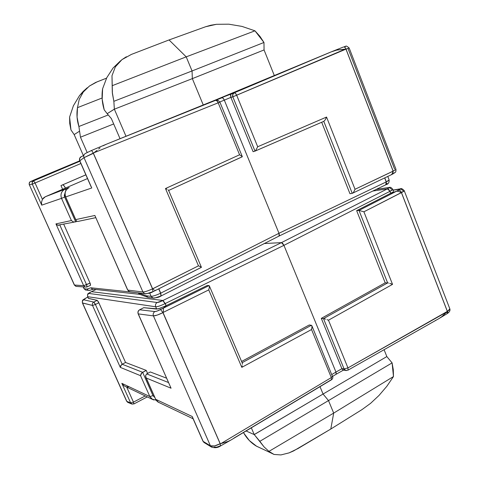 <?xml version="1.0" encoding="UTF-8"?>
<svg xmlns="http://www.w3.org/2000/svg" width="479" height="479" viewBox="0 0 479 479"><rect width="100%" height="100%" fill="white"/><g stroke="black" fill="none" stroke-linecap="round" stroke-linejoin="round"><path stroke-width="0.72" d="M343.419 47.014L343.419 47.014C344.407 46.756 345.275 47.457 346.012 49.121L349.173 48.02L346.012 49.121L393.163 171.105L345.964 49.139L393.115 171.129L392.271 173.691L391.121 174.841L392.271 173.691L393.115 171.183L355.029 189.277L353.688 192.055L355.029 189.277L326.546 117.05L325.205 119.894L323.786 121.355L352.245 193.348L349.957 193.726L352.245 193.348L323.798 121.349L325.205 119.894L326.546 117.05L257.696 146.754L255.618 150.669L257.696 146.754L236.656 95.195L257.696 146.754L326.546 117.05L355.029 189.277L393.115 171.129L345.964 49.139L232.83 96.836L255.014 151.13L253.098 151.693L255.026 151.125L232.83 96.836L230.908 97.477L253.098 151.693L230.866 97.369L230.501 95.177L231.106 93.908L106.32 144.245L215.76 99.889L221.993 97.758L215.76 99.889L330.875 52.007L215.76 99.889L234.285 92.812L331.468 51.768L336.665 50.097L346.012 49.121C345.275 47.457 344.407 46.756 343.419 47.014L332.151 51.492M385.769 184.804L386.23 181.918L278.982 233.279L224.322 100.147C223.555 98.476 222.777 97.68 221.993 97.758L106.943 143.987L221.993 97.758C222.777 97.68 223.555 98.476 224.322 100.147L230.866 97.369L224.322 100.147L223.16 98.279L221.993 97.758L223.16 98.279L224.322 100.147L278.982 233.279L279.395 235.285L278.886 236.147L279.395 235.285L278.982 233.279L386.23 181.918L384.673 177.913L386.23 181.918L384.769 177.871L386.325 181.87L389.11 179.96M126.372 56.744L121.983 59.618L118.289 63.006L115.355 66.862L111.99 75.73L112.236 85.675L186.211 56.851L112.236 85.675L112.403 93.519L113.852 101.314L192.055 70.958L186.211 56.851L169.051 39.943L186.211 56.851L169.051 39.943L186.211 56.851L192.055 70.958L192.336 78.628L203.252 104.961L192.336 78.628L264.061 49.942L263.971 42.475L259.887 36.29L254.966 30.824L241.949 26.399L228.848 24.189L216.466 24.303L210.796 25.237L205.587 26.746L169.051 39.943L205.587 26.746L216.466 24.303L228.848 24.189L241.949 26.399L254.966 30.824L186.211 56.851L254.966 30.824L263.971 42.475L192.055 70.958L263.971 42.475L264.061 49.942L192.336 78.628L203.252 104.961L192.336 78.628L192.055 70.958L192.336 78.628L114.361 109.188L125.995 136.264L114.361 109.188L192.336 78.628L192.055 70.958L186.211 56.851L192.055 70.958L113.852 101.314L114.361 109.188L107.176 113.679L104.212 109.835L102.177 99.291L102.614 88.741L106.781 77.682L113.044 68.042L120.564 60.785M386.655 183.487L387.379 183.708L386.834 184.17M348.089 48.678L394.582 169.069M393.163 171.105C395.001 170.183 395.917 169.524 395.911 169.129C395.917 169.524 395.001 170.183 393.163 171.105L392.684 174.045L393.163 171.105M323.786 121.355L255.157 151.065M321.69 122.259L349.957 193.726L321.69 122.259M344.515 46.607L345.167 46.427M345.215 46.523L344.646 46.882M274.311 75.538L264.061 49.942L274.311 75.538M394.079 172.781L393.63 173.47M255.618 150.669L255.026 151.125M352.245 193.348L352.921 192.965L352.245 193.348M353.688 192.055L352.921 192.965M330.875 52.007L234.285 92.812C235.081 92.722 235.872 93.513 236.656 95.195L345.335 49.109L336.665 50.097L330.875 52.007M232.782 94.447L232.83 96.836L236.656 95.195L235.476 93.333L234.285 92.812L232.782 94.447M230.908 97.477L232.83 96.836C232.297 94.992 232.782 93.65 234.285 92.812L230.692 94.363L230.908 97.477M278.982 233.279L279.071 236.063L278.982 233.279L160.728 293.154L278.982 233.279M389.098 179.847C389.11 180.26 388.182 180.93 386.325 181.87L386.152 184.619L386.325 181.87L386.032 184.678L278.886 236.147M105.829 144.448L91.184 150.634C91.734 150.58 92.459 151.484 93.351 153.346L152.633 288.855L198.474 265.839L165.477 188.546L239.584 154.783L218.19 102.823L93.968 152.759L93.417 153.316L152.585 288.813L93.417 153.316L84.023 157.663L79.807 160.788L91.758 187.978L65.677 196.935L75.76 219.604L94.854 215.466L127.773 290.082L142.946 292.004L84.023 157.663L142.946 292.004C144.862 291.951 148.053 290.897 152.526 288.843L93.351 153.346C92.459 151.484 91.734 150.58 91.184 150.634M30.56 181.559C29.991 182.493 29.291 180.781 29.249 184.852L29.363 184.822C28.89 183.379 29.309 182.289 30.626 181.571C29.309 182.289 28.89 183.379 29.363 184.822L74.335 285.017L75.927 286.376L77.077 286.46L75.921 286.376L74.484 285.083L75.927 286.376L85.16 287.041L83.663 285.688L74.341 285.023L29.363 184.822L32.303 184.164C31.824 182.691 32.249 181.589 33.59 180.858L32.255 182.23L32.303 184.164L35.069 182.984L32.303 184.164L41.739 205.15L41.481 202.348L42.421 199.366L35.015 182.87L33.59 180.858L79.885 161.231L33.59 180.858L30.626 181.571L45.26 175.236L30.614 181.529L33.59 180.858L35.069 182.984L80.885 163.507L35.069 182.984L42.421 199.366L43.667 197.809L45.349 196.725L42.421 199.366L41.481 202.348L41.739 205.15L61.528 198.354L41.739 205.15L32.303 184.164L29.363 184.822L74.484 285.083L83.663 285.688L55.947 223.897L71.413 220.544L61.528 198.354C60.21 194.306 61.36 191.247 64.988 189.181L45.349 196.725L87.507 178.571L45.349 196.725L69.186 187.57C65.503 189.672 64.33 192.792 65.677 196.935L91.758 187.978L79.807 160.788L45.26 175.236L79.724 160.86L79.7 158.315L81.364 156.573L83.789 155.549L81.364 156.573C79.682 157.495 79.161 158.902 79.807 160.788L84.023 157.663C83.358 155.735 83.891 154.298 85.609 153.352L91.148 150.657M160.866 296.034L155.19 297.89M91.016 289.921L90.01 290.238L91.016 289.921M201.27 267.396L155.741 290.322M242.278 156.561L239.584 154.783L242.278 156.561L219.897 102.153L218.089 100.392L215.849 100.398L217.029 100.931L218.19 102.823L219.897 102.153L218.19 102.823L239.584 154.783L165.477 188.546L198.474 265.839L152.526 288.843L153.029 291.657L152.526 288.843C148.053 290.897 144.862 291.951 142.946 292.004L144.682 293.681L142.946 292.004L127.773 290.082L94.854 215.466L75.76 219.604L65.677 196.935C64.33 192.792 65.503 189.672 69.186 187.57L64.988 189.181L66.054 190.265L64.988 189.181C61.36 191.247 60.21 194.306 61.528 198.354L64.653 197.073L61.528 198.354L71.413 220.544L73.389 221.945L75.694 221.885L64.653 197.073L65.072 192.881L64.282 195.462L64.653 197.073L75.694 221.885L73.389 221.945L71.413 220.544L55.947 223.897L83.663 285.688L90.04 283.053L90.387 283.933L90.495 285.322L90.04 283.053L63.779 224.334L90.04 283.053L86.543 284.664L59.875 225.136L60.24 224.98L59.875 225.136L86.543 284.664L87.01 286.927L86.729 285.119L86.543 284.664L83.663 285.688L84.909 286.939L86.549 287.083M75.694 221.885L77.053 221.298L75.694 221.885M62.599 189.247L60.965 185.571L85.861 174.823L60.965 185.571L85.873 174.853L60.965 185.571L62.599 189.247M161.064 295.974L160.728 293.154L160.938 296.034L160.603 293.214L158.705 288.855L160.603 293.214C156.208 295.25 153.046 296.291 151.13 296.345L152.885 298.01L151.13 296.345L146.382 295.806L148.035 297.423L146.382 295.806L138.287 292.837L146.382 295.806L151.13 296.345L149.688 293.04L151.13 296.345C153.046 296.291 156.208 295.25 160.603 293.214L158.83 288.795L160.728 293.154L161.166 295.938M65.042 189.157L66.096 190.199L65.042 189.157M83.346 286.909L84.166 288.741L87.01 289.065L90.914 287.789L136.838 292.645L90.914 287.789L87.01 289.065L84.166 288.741L83.346 286.909M79.239 221.064L78.843 221.232L79.239 221.064M242.248 156.795L168.644 190.456L242.296 156.729M224.322 100.147L219.807 101.961L224.322 100.147M169.051 39.943L131.378 54.42L169.051 39.943M111.368 118.588L107.176 113.679L111.368 118.588L120.031 138.682L111.368 118.588M102.099 98.009L77.484 107.655L77.065 117.098L78.885 126.498L108.254 114.942L78.885 126.498L80.466 137.198L87.16 152.484L80.466 137.198L113.679 123.959L80.466 137.198L78.885 126.498C76.933 120.241 76.466 113.96 77.484 107.655L102.099 98.009M106.548 78.149L97.195 81.807L89.417 86.046L83.298 91.998L79.233 99.339L77.484 107.655L79.233 99.339L83.298 91.998L89.417 86.046L95.65 82.448L106.548 78.149M69.599 117.038L73.419 105.715L79.478 95.662L83.202 91.381L87.304 87.723L79.478 95.662L73.419 105.715L69.599 117.038L70.958 129.917L69.736 123.504L69.599 117.038M74.191 134.629L70.958 129.917L74.161 134.593L79.46 131.234L74.161 134.593L83.202 155.178L74.191 134.629M83.717 156.346L83.43 155.699L83.717 156.346M120.558 60.791L113.044 68.042L106.781 77.682L102.614 88.741C101.506 95.782 102.039 102.811 104.212 109.835L107.176 113.679L114.349 109.134L113.852 101.314L112.296 92.393L111.99 75.73L115.355 66.862L121.983 59.618L131.378 54.42M152.813 291.723L147.065 293.573M65.503 188.115L63.875 185.595L62.713 184.852C63.336 184.768 64.264 185.852 65.503 188.115M168.572 190.301L168.033 189.84L168.602 190.355L201.425 267.306L199.893 266.432L200.923 266.935M166.949 189.229L165.477 188.546L166.949 189.229M127.773 290.082L129.426 291.669L130.725 291.843L129.138 291.543L127.773 290.082M198.474 265.839L199.893 266.432L198.474 265.839M94.854 215.466L127.648 290.023L129.426 291.669L146.077 293.855M155.226 290.543L155.639 290.4L154.657 290.22L155.226 290.543M153.825 289.538L152.633 288.855L153.825 289.538M33.296 180.308L44.733 175.452M213.161 101.314L212.796 101.434M85.609 153.352C83.891 154.298 83.358 155.735 84.023 157.663L93.968 152.759L218.19 102.823C217.424 101.117 216.646 100.309 215.849 100.398M97.171 150.304L93.968 152.759L97.171 150.304M100.063 147.837L98.638 149.041L100.063 147.837M103.021 145.808L106.32 144.245L103.021 145.808M56.726 224.681L57.749 225.19L55.947 223.897M58.857 225.352L58.492 225.34L58.857 225.352M57.749 225.19L74.197 222.1M76.903 221.232L77.826 221.448L95.722 217.664M76.221 220.657L76.88 221.214M75.76 219.604L76.155 220.568M84.166 288.741L85.543 290.017L86.585 290.136L85.543 290.017L84.047 288.478M83.208 286.897L83.999 288.657L85.543 290.017L88.423 290.358L87.01 289.065L88.393 290.346L90.268 290.268M93.465 289.238L92.321 289.1L90.914 287.789L92.435 289.136M92.369 289.112L139.712 294.346M139.67 294.328L138.162 292.819L140.221 294.495M148.035 297.423L149.37 297.597M148.071 297.441L154.232 298.166M220.22 443.692L220.46 445.991L220.166 443.728L220.933 443.596L220.22 443.692L162.98 312.613L220.22 443.692M312.039 326.612L311.404 325.277L309.242 324.984L241.59 361.471L309.242 324.984L311.404 325.277L312.039 326.612L311.542 329.522L331.324 377.578L220.933 443.596L227.89 441.5L230.896 440.075L227.89 441.5L220.933 443.596L331.324 377.578L311.542 329.522L241.811 367.351L208.748 289.897L162.998 312.512L220.166 443.728L162.92 312.643L157.214 315.098L153.43 315.895L138.275 313.889L171.063 388.212L146.215 378.015L155.681 399.294L192.223 416.514L203.15 441.375L210.425 445.835L153.43 315.895L210.425 445.835L214.514 445.943L220.166 443.728C215.903 445.931 212.658 446.638 210.425 445.835L203.15 441.375L192.223 416.514L155.681 399.294L158.519 402.33L159.393 402.689M126.713 387.104L133.461 402.138L145.251 395.947L133.461 402.138L126.713 387.104M128.498 386.894L126.612 386.882M91.202 291.747L88.914 293.459L157.178 302.506L162.956 300.483L91.393 291.675L96.028 289.52L91.393 291.675L162.956 300.483L165.249 303.536L165.997 305.758L165.249 303.536L283.933 245.344L335.959 372.069L283.933 245.344L335.959 372.069L336.072 374.291L335.959 372.069L331.935 374.47L335.959 372.069L336.3 373.812L335.923 374.374L336.3 373.812L335.959 372.069L283.933 245.344L282.73 243.398L281.442 242.631L264.342 243.536L281.442 242.631L264.342 243.536L281.442 242.631L162.956 300.483L281.442 242.631L282.73 243.398L283.933 245.344L165.249 303.536L166.177 305.662L163.435 308.051L209.042 285.604L207.275 285.454L166.177 305.662L207.275 285.454L209.042 285.604L209.437 286.897L208.748 289.897L241.811 367.351L311.542 329.522L311.931 327.965M330.791 429.046L333.689 413.102L328.504 400.582L323.062 394.037L320.008 386.661L323.062 394.037L254.217 434.543L263.989 446.823L268.947 451.38L274.018 454.445L280.91 454.924L289.112 452.871L293.537 450.955L330.791 429.046L298.082 448.494L289.112 452.871L280.91 454.924L274.018 454.445L270.437 452.709L268.947 451.38L333.689 413.102L268.947 451.38L263.989 446.823L259.84 441.315L328.504 400.582L259.84 441.315L254.253 434.591L246.068 430.974L254.253 434.591L323.062 394.037L320.008 386.661L323.062 394.037L328.504 400.582L323.062 394.037L386.834 356.568L384.086 349.7L386.834 356.568L323.062 394.037L328.504 400.582L333.689 413.102L328.504 400.582L392.097 362.884L386.834 356.568L392.097 362.884L328.504 400.582L333.689 413.102L330.791 429.046L333.689 413.102L393.475 376.554L393.277 369.626L392.097 362.884L393.475 376.554L333.689 413.102L330.791 429.046L362.028 409.581L370.596 403.336L379.033 395.42L386.822 386.314L393.475 376.554L386.822 386.314L379.033 395.42L370.596 403.336L362.028 409.581L330.791 429.046M143.502 307.805L139.682 309.793L154.909 311.56L157.166 311.045L163.447 308.039L166.177 305.662L165.249 303.536L162.77 300.578C160.19 301.848 158.327 302.494 157.178 302.506L88.914 293.459C88.603 293.286 89.381 292.717 91.249 291.747L91.142 291.789M331.007 379.907L233.83 438.177M311.392 325.277L242.111 362.699L311.392 325.277M150.316 371.955L166.53 378.165L150.316 371.955L146.694 373.919L150.316 371.955M146.694 373.919L168.452 382.517L146.694 373.919L145.562 375.656L146.215 378.015L171.063 388.212L138.275 313.889L153.43 315.895C152.813 314.056 153.304 312.607 154.909 311.56L139.682 309.793C138.162 310.781 137.689 312.146 138.275 313.889C137.689 312.146 138.162 310.781 139.682 309.793L143.718 307.692L156.705 309.075L155.699 306.782L87.747 296.711L88.531 298.465L97.195 300.339L98.405 301.86L125.552 362.471L146.233 370.387L147.586 373.434L146.233 370.387L142.628 372.315L122.187 364.238L95.411 304.47L98.842 302.746L125.552 362.471L122.187 364.238L125.552 362.471L146.233 370.387L141.742 372.961L140.545 375.686L120.301 367.375L92.531 305.452L82.568 303.039L126.815 401.348L130.641 402.923L121.846 383.344L149.837 396.54L140.545 375.686L149.837 396.54L121.846 383.344L123.822 385.595L125.821 386.679L123.822 385.595L121.846 383.344L130.641 402.923L133.461 402.138L133.857 403.971L133.461 402.138L130.641 402.923L132.228 404.186L130.641 402.923L126.815 401.348L82.394 302.92L92.531 305.452C92.046 304.009 92.459 302.884 93.752 302.063L97.195 300.339L88.34 298.333M192.666 417.742L192.223 416.514L192.666 417.742M220.19 445.919L216.742 447.176L214.257 447.051M147.275 396.911L133.91 403.941L131.539 403.923L127.701 402.336L126.618 401.168L127.719 402.348L126.618 401.174L82.4 302.932C82.172 299.291 82.759 300.273 85.992 298.016L83.747 299.794L93.752 302.063L83.747 299.794C82.502 300.572 82.107 301.656 82.568 303.039C82.107 301.656 82.502 300.572 83.747 299.794C83.436 299.573 84.22 298.968 86.106 297.986L85.992 298.022M152.633 399.522L149.837 396.54L152.041 399.175L153.783 399.965M256.475 446.153L249.314 440.518L243.703 432.992C246.883 438.519 251.038 442.853 256.163 446.009L256.475 446.153M264.037 449.703L256.439 446.171M251.325 427.819L254.217 434.543L251.325 427.819M153.011 395.654L142.628 372.315L122.187 364.238L121.361 364.836L120.301 367.375L140.545 375.686L141.036 373.83L142.628 372.315L153.011 395.654L149.837 396.54L153.011 395.654L154.807 397.504L153.011 395.654M87.801 297.136L86.106 297.986L87.801 297.136M165.854 305.836L158.142 308.907L143.718 307.692L139.623 309.793M91.148 291.783C88.04 294.148 87.519 292.465 87.567 296.615L88.531 298.465L87.747 296.711C87.274 295.321 87.663 294.238 88.914 293.459C87.663 294.238 87.274 295.321 87.747 296.711L155.699 306.782L156.705 309.075L160.411 308.219M165.069 303.632C160.734 305.728 157.615 306.782 155.699 306.782C155.1 304.961 155.591 303.536 157.178 302.506C155.591 303.536 155.1 304.961 155.699 306.782C157.615 306.782 160.734 305.728 165.069 303.632L162.77 300.578L165.069 303.632M331.324 377.578L332.612 376.105L331.324 377.578L331.48 379.787L331.324 377.578M242.26 365.711L241.811 367.351L242.26 365.711M242.338 363.244L242.44 364.268L242.296 363.136L209.341 285.867M209.377 285.957L209.042 285.604L160.561 309.542L162.92 312.643L163.279 311.859L162.998 312.512L208.748 289.897L209.437 286.897M163.435 308.051L163.279 311.859M154.909 311.56C153.304 312.607 152.813 314.056 153.43 315.895C155.352 315.889 158.513 314.805 162.92 312.643L160.561 309.542C157.938 310.853 156.052 311.524 154.909 311.56M230.046 440.548L220.574 445.925C217.7 447.871 214.592 448.206 211.257 446.925L210.425 445.835L211.748 447.224L203.97 442.446L202.952 441.177L192.516 417.437M205.719 442.955L204.731 442.847M203.97 442.446L204.407 442.716M332.204 375.835L311.883 325.732M139.503 309.859L139.503 309.859C138.078 310.691 137.623 312.009 138.138 313.811L171.063 388.212M170.434 386.924L170.614 387.427M145.85 377.362L155.681 399.294L145.574 376.404M158.028 402.049L155.549 399.163M122.187 364.238L95.411 304.47L92.531 305.452L120.301 367.375L120.714 365.645L122.187 364.238M94.489 302.83L93.752 302.063C92.459 302.884 92.046 304.009 92.531 305.452L95.411 304.47L94.489 302.83M95.411 304.47L98.842 302.746L97.195 300.339L93.752 302.063L95.411 304.47M283.933 245.344L281.442 242.631L387.254 188.93L372.812 191.031L387.254 188.93L389.014 187.858L388.295 187.654L376.081 189.462L388.295 187.654C389.511 187.54 389.217 187.942 387.397 188.858L281.442 242.631L283.933 245.344L389.894 191.355L283.933 245.344M435.938 320.2L435.381 320.475M400.576 188.798L399.666 188.995C400.911 188.846 400.618 189.235 398.785 190.157C399.863 190.151 400.761 190.965 401.474 192.6C403.312 191.702 404.222 191.043 404.216 190.636L401.474 192.6L447.38 311.362L401.426 192.624L447.338 311.392L441.967 316.535L439.027 318.559L441.967 316.535L446.949 311.895L347.952 367.908L348.047 370.135L347.952 367.908L344.078 368.932L345.581 370.417L346.443 370.566L345.73 370.471L344.078 368.932L341.868 368.614L342.958 370.045L341.91 368.71L335.959 372.069L341.91 368.71L321.307 318.373L323.505 318.631L344.078 368.932L347.952 367.908L328.48 320.194L392.529 284.37L363.908 211.796L392.529 284.37L328.48 320.194L347.952 367.908L447.338 311.392L401.426 192.624L363.908 211.796L358.993 210.425L396.504 191.253L390.642 193.288L356.651 210.646L358.993 210.425L356.651 210.646L385.194 282.826L387.619 282.915L358.993 210.425L387.631 282.915L323.505 318.631L321.307 318.373L385.194 282.826L387.619 282.915L323.505 318.631L344.078 368.932L341.868 368.614L321.307 318.373L385.194 282.826L356.651 210.646L390.642 193.288L389.894 191.355L390.792 193.217L389.894 191.355C389.17 189.768 388.289 188.96 387.254 188.93L387.254 188.93C388.289 188.96 389.17 189.768 389.894 191.355L390.642 193.288L396.474 191.265L400.414 189.163L393.091 190.133L400.534 188.798L402.929 190.546M447.745 311.793L447.943 312.326M449.757 309.021L449.727 308.56C449.883 309.404 449.104 310.338 447.38 311.362L449.757 309.021M393.067 191.947L390.792 193.217M392.78 189.433L390.038 191.283L387.397 188.858L390.038 191.283C391.876 190.385 392.786 189.732 392.774 189.319C391.391 187.534 390.199 186.912 389.211 187.457L391.481 189.211M324.343 318.816L325.576 319.17L324.343 318.816M327.025 319.655L328.48 320.194L327.025 319.655M387.631 282.915L388.499 283.053L387.631 282.915M389.738 283.376L391.151 283.837L389.738 283.376M392.529 284.37L391.151 283.837L392.529 284.37M396.504 191.253L358.993 210.425L363.908 211.796L401.354 192.576L398.354 191.259L396.474 191.265L398.785 190.157C399.863 190.151 400.761 190.965 401.474 192.6L400.402 192.205M343.485 370.099L343.898 369.71M343.419 370.129L335.923 374.374M342.958 370.045L345.73 370.471L348.041 370.135L439.345 318.367M447.38 311.362L447.069 313.709L447.38 311.362M391.199 174.793L392.966 173.907C395.307 172.081 396.145 172.943 395.923 169.147L349.173 48.02C344.658 44.254 346.257 47.062 344.742 46.852M387.78 176.434L389.104 179.853C389.337 182.505 388.355 184.092 386.152 184.619L386.05 184.666M255.217 151.029L324.02 121.241M352.646 193.175L391.121 174.841M144.682 293.681C148.526 293.573 151.304 292.903 153.029 291.657L155.358 290.537M155.37 290.537L201.425 267.342M83.789 155.561L81.34 156.591C79.634 157.591 79.089 159.01 79.718 160.842L91.13 186.816M90.567 285.286L87.076 286.897L85.16 287.041M67.353 188.744C64.982 191.097 64.402 193.833 65.605 196.953L75.939 220.184M93.136 289.25L89.19 290.496M147.646 297.243L139.383 294.19M152.885 298.01C156.663 297.866 159.393 297.184 161.082 295.968L279.095 236.039M193.103 418.772L157.986 402.019M124.426 386.014L152.106 399.217L156.094 400.163M270.425 452.703L256.151 446.003M87.789 297.112L86.058 297.986M230.507 440.297L331.48 379.787C332.737 378.853 333.115 377.626 332.612 376.105M336.09 374.273L332.683 376.308M155.549 399.175C155.537 399.642 156.334 400.582 157.944 401.995M96.004 289.52L91.363 291.675M400.534 188.798C401.157 188.139 402.384 188.756 404.222 190.648L449.727 308.56M393.558 191.343L392.774 189.325M399.887 188.906L393.067 190.079M449.739 308.584C450.458 310.338 449.637 311.997 447.284 313.577L439.967 317.984M376.272 189.367L388.559 187.552"/></g></svg>
